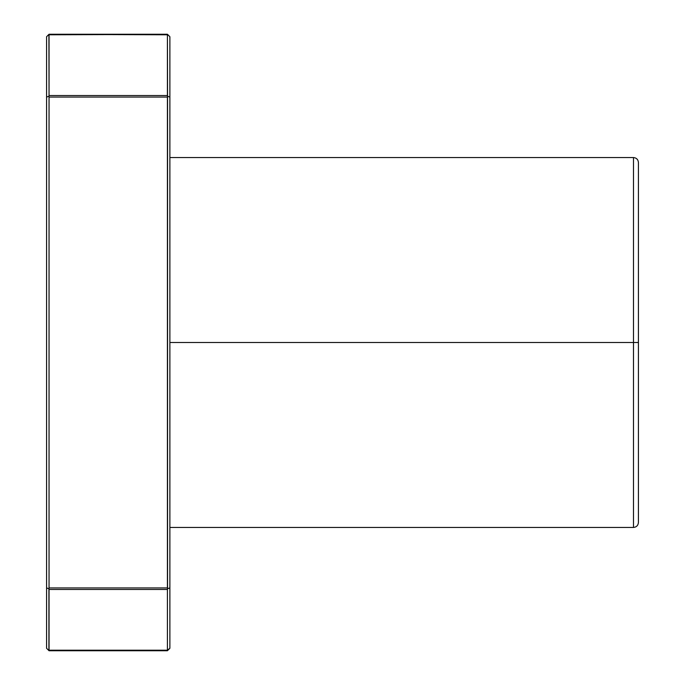 <?xml version="1.0" encoding="UTF-8"?>
<svg xmlns="http://www.w3.org/2000/svg" width="685" height="685" viewBox="0 0 685 685"><rect width="100%" height="100%" fill="white"/><g stroke="black" fill="none" stroke-linecap="round" stroke-linejoin="round"><path stroke-width="1.03" d="M638.42 342.5L633.488 342.5L638.42 342.5L638.42 162.482L638.42 522.518L638.42 342.5L633.488 342.5L633.488 527.45L633.488 342.5L169.88 342.5L633.488 342.5L633.488 527.45C636.468 527.142 638.112 525.498 638.42 522.518L638.42 162.482C638.112 159.502 636.468 157.858 633.488 157.55L633.488 342.5L633.488 157.55L169.88 157.55M47.042 648.746L49.046 650.75L167.414 650.75L169.88 648.284L167.414 650.211L169.88 648.284L169.88 587.927L167.551 588.74L167.414 589.468L49.046 589.468L48.909 588.74L48.909 650.613L167.414 650.211L167.414 589.468L49.046 589.468L49.046 650.211L167.414 650.211L167.414 589.468L49.046 589.468L48.909 588.74L46.58 587.927L46.58 648.284L49.046 650.75L167.414 650.75L49.046 650.75L46.58 648.284L46.58 36.716L46.58 97.073L46.58 36.716L49.046 34.25L167.414 34.25L48.909 34.387L49.046 95.532L167.414 95.532L167.414 34.789L48.909 34.387L167.551 34.387L49.046 34.789L49.046 95.532L48.909 96.26L46.58 97.073L46.58 587.927L46.58 97.073L48.909 96.26L49.046 95.532L167.414 95.532L167.551 96.26L169.88 97.073L169.88 36.716L167.551 34.387M46.58 648.284L46.58 587.927L48.909 588.74L49.046 587.927L49.046 97.073L167.414 97.073L167.414 587.927L49.046 587.927L49.046 97.073L167.414 97.073L167.551 96.26L169.88 97.073L169.88 648.284L167.551 650.613L169.88 648.284L169.88 36.716L169.418 36.254M46.58 587.927L48.909 588.74L49.046 587.927L49.046 97.073L48.909 96.26L46.58 97.073M49.046 97.073L48.909 96.26L49.046 97.073L167.414 97.073L167.551 96.26L167.414 34.789L48.909 34.387L49.046 95.532L167.414 95.532C167.414 88.339 167.414 88.339 167.414 95.532L167.414 34.789M167.414 95.532L167.551 96.26L169.88 97.073L169.88 587.927L167.551 588.74L167.414 587.927L49.046 587.927L167.414 587.927L167.414 551.75M167.551 96.26L167.551 588.74L167.414 133.25M49.046 589.468L49.046 650.211L167.414 650.211L167.414 650.75L167.414 589.468C167.414 596.661 167.414 596.661 167.414 589.468M633.488 342.5L169.88 342.5M169.88 97.073L169.88 36.716M48.909 588.74L49.046 587.927M48.909 96.26L49.046 95.532M169.88 587.927L167.551 588.74M169.88 648.284L167.551 650.613M169.88 527.45L633.488 527.45"/></g></svg>
